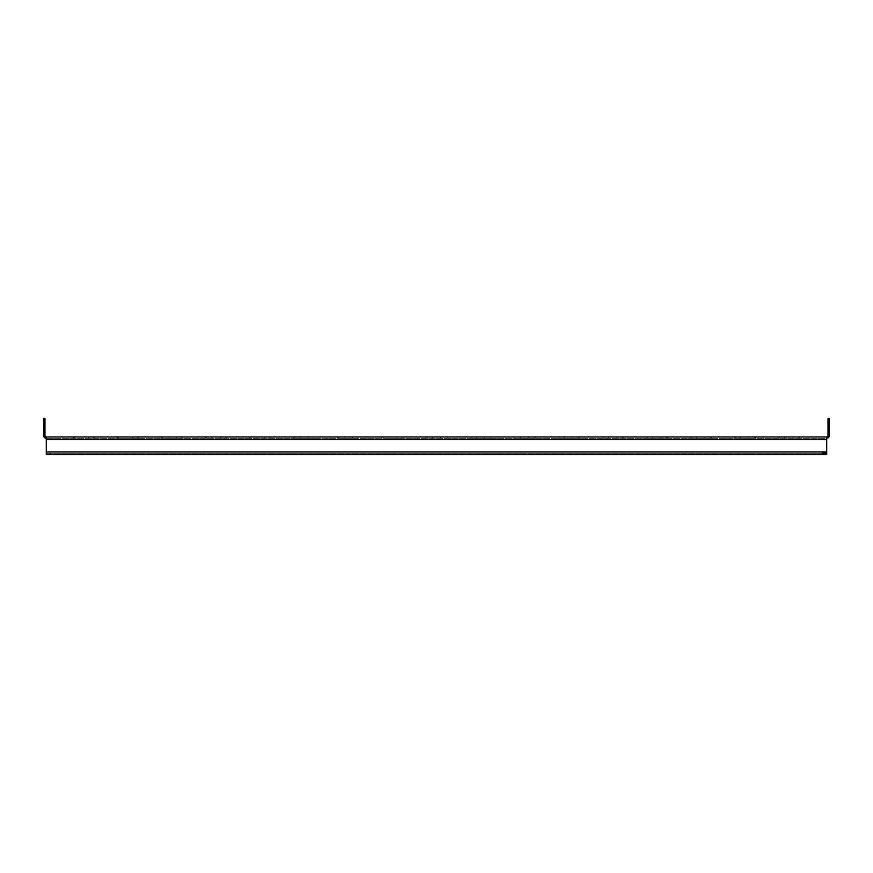 <?xml version="1.0" encoding="UTF-8"?>
<svg xmlns="http://www.w3.org/2000/svg" width="873" height="873" viewBox="0 0 873 873"><rect width="100%" height="100%" fill="white"/><g stroke="black" fill="none" stroke-linecap="round" stroke-linejoin="round"><path stroke-width="0.65" stroke-dasharray="4.37 3.27" d="M77.315 436.937L94.764 436.937L77.315 436.937M77.315 438.257L94.764 438.257L77.315 438.257M121.358 436.937L138.807 436.937L121.358 436.937M121.358 438.257L138.807 438.257L121.358 438.257M165.401 436.937L182.85 436.937L165.401 436.937M165.401 438.257L182.85 438.257L165.401 438.257M209.444 436.937L226.893 436.937L209.444 436.937M209.444 438.257L226.893 438.257L209.444 438.257M253.486 436.937L270.925 436.937L253.486 436.937M253.486 438.257L270.925 438.257L253.486 438.257M297.529 436.937L314.967 436.937L297.529 436.937M297.529 438.257L314.967 438.257L297.529 438.257M341.561 436.937L359.01 436.937L341.561 436.937M341.561 438.257L359.01 438.257L341.561 438.257M385.604 436.937L403.053 436.937L385.604 436.937M385.604 438.257L403.053 438.257L385.604 438.257M429.647 436.937L447.096 436.937L429.647 436.937M429.647 438.257L447.096 438.257L429.647 438.257M473.69 436.937L491.139 436.937L473.69 436.937M473.69 438.257L491.139 438.257L473.69 438.257M517.733 436.937L535.182 436.937L517.733 436.937M517.733 438.257L535.182 438.257L517.733 438.257M561.775 436.937L579.225 436.937L561.775 436.937M561.775 438.257L579.225 438.257L561.775 438.257M605.818 436.937L623.257 436.937L605.818 436.937M605.818 438.257L623.257 438.257L605.818 438.257M649.861 436.937L667.299 436.937L649.861 436.937M649.861 438.257L667.299 438.257L649.861 438.257M693.893 436.937L711.342 436.937L693.893 436.937M693.893 438.257L711.342 438.257L693.893 438.257M737.936 436.937L755.385 436.937L737.936 436.937M737.936 438.257L755.385 438.257L737.936 438.257M781.979 436.937L799.428 436.937L781.979 436.937M781.979 438.257L799.428 438.257L781.979 438.257M46.291 438.257L46.291 451.919L46.291 439.588L826.709 439.588L826.709 451.919L46.291 451.919L46.291 454.56L46.291 453.24L50.699 453.24L46.291 453.24L46.291 454.56L826.709 454.56L826.709 451.919L46.291 451.919L46.291 439.588L826.709 439.588L826.709 453.24L46.291 453.24L46.291 451.919L46.291 453.24L826.709 453.24L826.709 454.56L826.709 436.937L826.709 438.257L46.291 438.257L826.709 438.257L826.709 439.588L826.709 436.937L46.291 436.937L46.291 439.588L46.291 438.257A2.641 2.641 0 0 1 43.65 435.616L43.65 422.848L44.97 422.848L44.97 418.44L43.65 418.44L43.65 422.848M50.699 454.56L822.301 454.56L46.291 454.56L50.699 454.56L50.699 453.24L822.301 453.24L50.699 453.24L50.699 454.56M826.709 453.24L822.301 453.24L822.301 454.56L826.709 454.56M46.291 436.937A1.32 1.32 0 0 1 44.97 435.616L44.97 422.848M43.65 425.708L43.65 430.553L43.65 425.708L43.65 430.553L43.65 425.708L44.97 425.708L44.97 430.553L44.97 425.708L44.97 430.553L44.97 425.708L43.65 425.708M828.03 422.848L829.35 422.848L829.35 418.44L828.03 418.44L828.03 435.616A1.32 1.32 0 0 1 826.709 436.937M829.35 422.848L829.35 435.616A2.641 2.641 0 0 1 826.709 438.257M829.35 430.553L829.35 425.708L829.35 430.553L829.35 425.708L829.35 430.553L828.03 430.553L828.03 425.708L828.03 430.553L828.03 425.708L828.03 430.553L829.35 430.553M829.35 425.708L828.03 425.708L829.35 425.708M44.97 430.553L43.65 430.553L44.97 430.553M79.967 438.257L79.967 436.937M124.01 438.257L124.01 436.937M168.042 438.257L168.042 436.937M212.084 438.257L212.084 436.937M256.127 438.257L256.127 436.937M300.17 438.257L300.17 436.937M344.213 438.257L344.213 436.937M388.256 438.257L388.256 436.937M432.299 438.257L432.299 436.937M476.342 438.257L476.342 436.937M520.373 438.257L520.373 436.937M564.416 438.257L564.416 436.937M608.459 438.257L608.459 436.937M652.502 438.257L652.502 436.937M696.545 438.257L696.545 436.937M740.588 438.257L740.588 436.937M784.631 438.257L784.631 436.937M798.326 438.257L798.326 436.937M793.033 438.257L793.033 436.937M779.338 438.257L779.338 436.937M754.294 438.257L754.294 436.937M748.99 438.257L748.99 436.937M735.295 438.257L735.295 436.937M710.251 438.257L710.251 436.937M704.958 438.257L704.958 436.937M691.252 438.257L691.252 436.937M666.208 438.257L666.208 436.937M660.916 438.257L660.916 436.937M647.209 438.257L647.209 436.937M622.165 438.257L622.165 436.937M616.873 438.257L616.873 436.937M603.167 438.257L603.167 436.937M578.122 438.257L578.122 436.937M572.83 438.257L572.83 436.937M559.124 438.257L559.124 436.937M534.08 438.257L534.08 436.937M528.787 438.257L528.787 436.937M515.081 438.257L515.081 436.937M490.037 438.257L490.037 436.937M484.744 438.257L484.744 436.937M471.038 438.257L471.038 436.937M445.994 438.257L445.994 436.937M440.701 438.257L440.701 436.937M427.006 438.257L427.006 436.937M401.962 438.257L401.962 436.937M396.658 438.257L396.658 436.937M382.963 438.257L382.963 436.937M357.919 438.257L357.919 436.937M352.627 438.257L352.627 436.937M338.92 438.257L338.92 436.937M313.876 438.257L313.876 436.937M308.584 438.257L308.584 436.937M294.878 438.257L294.878 436.937M269.833 438.257L269.833 436.937M264.541 438.257L264.541 436.937M250.835 438.257L250.835 436.937M225.791 438.257L225.791 436.937M220.498 438.257L220.498 436.937M206.792 438.257L206.792 436.937M181.748 438.257L181.748 436.937M176.455 438.257L176.455 436.937M162.749 438.257L162.749 436.937M137.705 438.257L137.705 436.937M132.412 438.257L132.412 436.937M118.706 438.257L118.706 436.937M93.662 438.257L93.662 436.937M88.369 438.257L88.369 436.937M74.674 438.257L74.674 436.937M46.291 451.919L826.709 451.919M826.709 439.588L46.291 439.588M822.301 454.56L822.301 453.24M799.428 438.257L799.428 436.937M778.236 438.257L778.236 436.937M755.385 438.257L755.385 436.937M734.193 438.257L734.193 436.937M711.342 438.257L711.342 436.937M690.15 438.257L690.15 436.937M667.299 438.257L667.299 436.937M646.107 438.257L646.107 436.937M623.257 438.257L623.257 436.937M602.075 438.257L602.075 436.937M579.225 438.257L579.225 436.937M558.033 438.257L558.033 436.937M535.182 438.257L535.182 436.937M513.99 438.257L513.99 436.937M491.139 438.257L491.139 436.937M469.947 438.257L469.947 436.937M447.096 438.257L447.096 436.937M425.904 438.257L425.904 436.937M403.053 438.257L403.053 436.937M381.861 438.257L381.861 436.937M359.01 438.257L359.01 436.937M337.818 438.257L337.818 436.937M314.967 438.257L314.967 436.937M293.775 438.257L293.775 436.937M270.925 438.257L270.925 436.937M249.743 438.257L249.743 436.937M226.893 438.257L226.893 436.937M205.701 438.257L205.701 436.937M182.85 438.257L182.85 436.937M161.658 438.257L161.658 436.937M138.807 438.257L138.807 436.937M117.615 438.257L117.615 436.937M94.764 438.257L94.764 436.937M73.572 438.257L73.572 436.937"/><path stroke-width="1.31" d="M46.291 439.588L46.291 436.937L826.709 436.937L826.709 439.588L46.291 439.588L46.291 451.919L826.709 451.919L826.709 439.588M826.709 451.919L826.709 454.56L46.291 454.56L46.291 451.919M826.709 454.56L822.301 454.56M822.301 453.24L826.709 453.24M44.97 422.848L43.65 422.848L43.65 418.44L44.97 418.44L44.97 435.616A1.32 1.32 0 0 0 46.291 436.937M43.65 422.848L43.65 435.616A2.641 2.641 0 0 0 46.291 438.257M826.709 436.937A1.32 1.32 0 0 0 828.03 435.616L828.03 418.44L829.35 418.44L829.35 422.848L828.03 422.848M826.709 438.257A2.641 2.641 0 0 0 829.35 435.616L829.35 422.848"/></g></svg>

